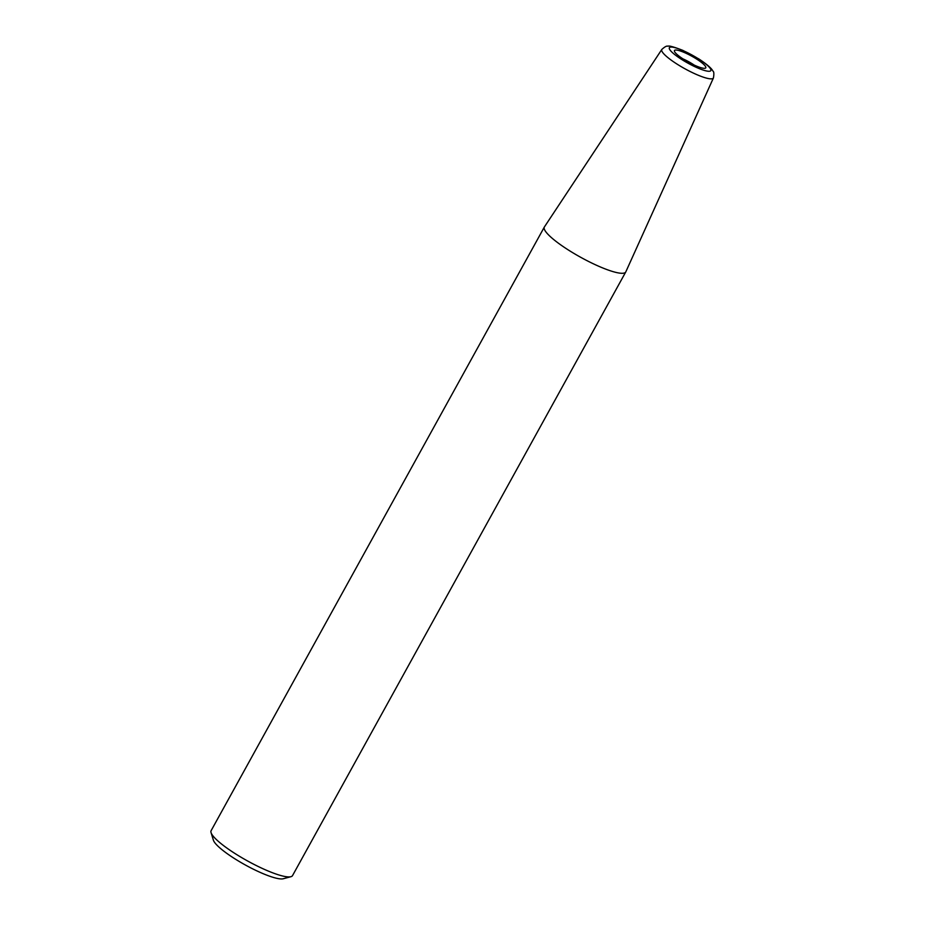 <?xml version="1.0" encoding="UTF-8"?>
<svg xmlns="http://www.w3.org/2000/svg" width="925" height="925" viewBox="0 0 925 925"><rect width="100%" height="100%" fill="white"/><g stroke="black" fill="none" stroke-linecap="round" stroke-linejoin="round"><path stroke-width="1.39" d="M661.814 49.453L544.409 226.937A46.493 8.915 28.9 0 0 544.339 227.053A46.493 8.915 28.9 0 0 598.614 266.203A46.493 8.915 28.9 0 0 625.739 271.985A46.493 8.915 28.9 0 0 625.809 271.869L713.429 77.943C714.135 73.838 713.95 71.549 712.874 71.063C712.366 69.953 710.435 66.542 698.745 58.876L682.847 50.378C673.712 46.84 668.752 45.464 667.954 46.25C666.856 45.649 664.809 46.712 661.814 49.453A29.484 5.654 28.9 0 0 663.098 53.026A29.484 5.654 28.9 0 0 696.178 74.358A29.484 5.654 28.9 0 0 713.429 77.943M684.893 52.76A17.887 3.422 28.9 0 0 674.371 50.921A17.887 3.422 28.9 0 0 695.334 65.594A17.887 3.422 28.9 0 0 705.486 68.103A17.887 3.422 28.9 0 0 700.56 61.755A17.887 3.422 28.9 0 0 684.893 52.76M694.155 65.062A14.534 2.787 28.9 0 0 683.124 58.957A14.534 2.787 28.9 0 0 682.985 58.888M544.339 227.053L211.12 830.673A46.493 8.915 28.9 0 0 211.062 832.627L213.398 840.189A40.677 7.793 28.9 0 0 260.942 872.737A40.677 7.793 28.9 0 0 283.258 878.75L290.901 876.703A46.493 8.915 28.9 0 0 292.531 875.605L625.739 271.985M211.062 832.627A46.493 8.915 28.9 0 0 265.394 869.824A46.493 8.915 28.9 0 0 290.901 876.703M683.205 50.667A23.692 4.544 28.9 0 0 670.44 50.54A23.692 4.544 28.9 0 0 697.034 67.675A23.692 4.544 28.9 0 0 709.787 67.814A23.692 4.544 28.9 0 0 683.205 50.667"/></g></svg>

